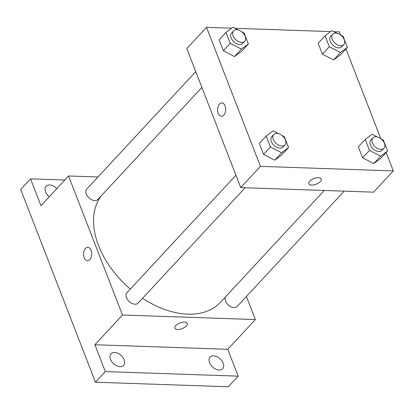 <?xml version="1.0" encoding="UTF-8"?>
<svg xmlns="http://www.w3.org/2000/svg" width="414" height="414" viewBox="0 0 414 414"><rect width="100%" height="100%" fill="white"/><g stroke="black" fill="none" stroke-linecap="round" stroke-linejoin="round"><path stroke-width="0.62" d="M246.408 296.507L255.35 319.567L227.762 349.297L238.179 376.15L228.321 386.769L95.458 382.215L20.7 189.472L30.553 178.858L64.807 180.033M238.179 376.15L105.311 371.596L95.458 382.215M105.311 371.596L94.894 344.743L122.487 315.013L68.558 175.986L40.97 205.717L30.553 178.858M87.411 260.654A6.665 4.057 92 0 1 83.706 255.868A6.665 4.057 92 0 1 85.496 248.462A6.665 4.057 92 0 1 87.866 247.329A6.665 4.057 92 0 1 91.696 254.129A6.665 4.057 92 0 1 87.411 260.654A6.665 4.057 92 0 1 83.706 255.868A6.665 4.057 92 0 1 85.496 248.462A6.665 4.057 92 0 1 87.871 247.329M49.282 196.759A8.57 5.563 -137.1 0 1 45.571 191.842A8.57 5.563 -137.1 0 1 46.083 186.248A8.57 5.563 -137.1 0 1 56.806 188.649M209.572 362.7A8.57 5.563 -137.1 0 1 210.084 357.106A8.57 5.563 -137.1 0 1 216.936 356.682A8.57 5.563 -137.1 0 1 223.156 363.166A8.57 5.563 -137.1 0 1 222.644 368.765A8.57 5.563 -137.1 0 1 215.792 369.19A8.57 5.563 -137.1 0 1 209.572 362.7M110.528 359.305A8.57 5.563 -137.1 0 1 111.04 353.711A8.57 5.563 -137.1 0 1 117.892 353.287A8.57 5.563 -137.1 0 1 124.117 359.771A8.57 5.563 -137.1 0 1 123.6 365.365A8.57 5.563 -137.1 0 1 116.748 365.795A8.57 5.563 -137.1 0 1 110.528 359.305M227.762 349.297L94.894 344.743M101.233 195.863A79.974 51.91 42.9 0 0 130.312 289.096M142.545 298.303A79.974 51.91 42.9 0 0 220.579 302.179L324.255 190.461M255.35 319.567L122.487 315.013M68.558 175.986L97.968 176.99M225.428 296.952A7.618 4.942 42.9 0 0 228.797 305.423A7.618 4.942 42.9 0 0 237.16 306.474L344.189 191.144M195.75 71.627L86.749 189.079A7.618 4.942 42.9 0 0 88.969 197.882A7.618 4.942 42.9 0 0 97.916 199.439L201.872 87.421M235.944 175.262L126.948 292.714A7.618 4.942 42.9 0 0 129.168 301.521A7.618 4.942 42.9 0 0 138.116 303.079L245.145 187.749M187.247 323.37A6.665 3.043 -21.2 0 1 184.509 327.422A6.665 3.043 -21.2 0 1 177.585 329.497A6.665 3.043 -21.2 0 1 174.822 328.193A6.665 3.043 -21.2 0 1 179.935 322.946A6.665 3.043 -21.2 0 1 187.247 323.37A6.665 3.043 -21.2 0 1 184.515 327.427A6.665 3.043 -21.2 0 1 177.585 329.497A6.665 3.043 -21.2 0 1 174.822 328.193M386.174 152.538L393.3 170.915L373.594 192.153L240.731 187.594L186.802 48.567L206.514 27.334L231.638 28.193M393.3 170.915L260.437 166.361L240.731 187.594M260.437 166.361L206.514 27.334M221.423 116.251A6.665 4.057 92 0 1 217.717 111.464A6.665 4.057 92 0 1 219.508 104.059A6.665 4.057 92 0 1 221.878 102.926A6.665 4.057 92 0 1 225.702 109.726A6.665 4.057 92 0 1 221.423 116.251A6.665 4.057 92 0 1 217.712 111.464A6.665 4.057 92 0 1 219.503 104.059A6.665 4.057 92 0 1 221.878 102.926M381.04 138.845L383.359 140.046L387.607 150.991L380.709 158.422L373.775 163.587L362.592 157.801L358.343 146.856L362.592 157.801L373.775 163.587L380.668 156.156L369.49 150.37L365.241 139.425L372.181 134.26L377.475 137.003M241.797 31.811L244.12 33.011L248.364 43.956L241.465 51.393L234.531 56.552L223.348 50.772L219.104 39.822L223.348 50.772L234.531 56.552L241.429 49.121L230.246 43.335L226.003 32.39L232.937 27.231L238.236 29.968M334.072 31.707L339.376 31.888L340.587 35.014M345.975 48.899L380.787 138.654M235.028 28.312L330.682 31.588M281.996 135.45L284.314 136.651L288.563 147.596L281.665 155.027L274.73 160.192L263.547 154.406L259.304 143.461L263.547 154.406L274.73 160.192L281.623 152.756L270.445 146.975L266.197 136.03L273.136 130.865L278.431 133.608M340.841 35.206L343.165 36.406L347.408 47.351L340.51 54.788L333.575 59.947L322.392 54.167L318.149 43.222L322.392 54.167L333.575 59.947L340.474 52.516L329.29 46.73L325.042 35.785L331.981 30.626L337.275 33.363M321.259 178.967A6.665 3.043 -21.2 0 1 318.521 183.019A6.665 3.043 -21.2 0 1 311.592 185.094A6.665 3.043 -21.2 0 1 308.828 183.79A6.665 3.043 -21.2 0 1 313.947 178.543A6.665 3.043 -21.2 0 1 321.259 178.967A6.665 3.043 -21.2 0 1 318.521 183.024A6.665 3.043 -21.2 0 1 311.597 185.094A6.665 3.043 -21.2 0 1 308.828 183.79M347.408 47.351L340.474 52.516M332.613 34.264L330.641 36.391A7.618 4.942 42.9 0 0 332.861 45.193A7.618 4.942 42.9 0 0 341.809 46.751L343.78 44.629A7.618 4.942 42.9 0 0 343.154 37.648A7.618 4.942 42.9 0 0 335.744 33.125A7.618 4.942 42.9 0 0 332.613 34.264A7.618 4.942 42.9 0 0 334.833 43.072A7.618 4.942 42.9 0 0 343.78 44.629M329.29 46.73L322.392 54.167M325.042 35.785L318.149 43.222M340.51 54.788L333.575 59.947M387.607 150.991L380.668 156.156M372.812 137.903L370.84 140.025A7.618 4.942 42.9 0 0 373.061 148.833A7.618 4.942 42.9 0 0 382.008 150.391L383.98 148.264A7.618 4.942 42.9 0 0 383.348 141.283A7.618 4.942 42.9 0 0 375.943 136.765A7.618 4.942 42.9 0 0 372.812 137.903A7.618 4.942 42.9 0 0 375.032 146.706A7.618 4.942 42.9 0 0 383.98 148.264M369.49 150.37L362.592 157.801M365.241 139.425L358.343 146.856M380.709 158.422L373.775 163.587M248.364 43.956L241.429 49.121M233.568 30.869L231.597 32.996A7.618 4.942 42.9 0 0 233.817 41.798A7.618 4.942 42.9 0 0 242.764 43.356L244.736 41.234A7.618 4.942 42.9 0 0 244.11 34.248A7.618 4.942 42.9 0 0 236.699 29.73A7.618 4.942 42.9 0 0 233.568 30.869A7.618 4.942 42.9 0 0 235.789 39.677A7.618 4.942 42.9 0 0 244.736 41.234M230.246 43.335L223.348 50.772M226.003 32.39L219.104 39.822M241.465 51.393L234.531 56.552M288.563 147.596L281.623 152.756M273.768 134.509L271.796 136.63A7.618 4.942 42.9 0 0 274.016 145.438A7.618 4.942 42.9 0 0 282.964 146.996L284.935 144.869A7.618 4.942 42.9 0 0 284.304 137.888A7.618 4.942 42.9 0 0 276.899 133.37A7.618 4.942 42.9 0 0 273.768 134.509A7.618 4.942 42.9 0 0 275.988 143.311A7.618 4.942 42.9 0 0 284.935 144.869M270.445 146.975L263.547 154.406M266.197 136.03L259.304 143.461M281.665 155.027L274.73 160.192"/></g></svg>
